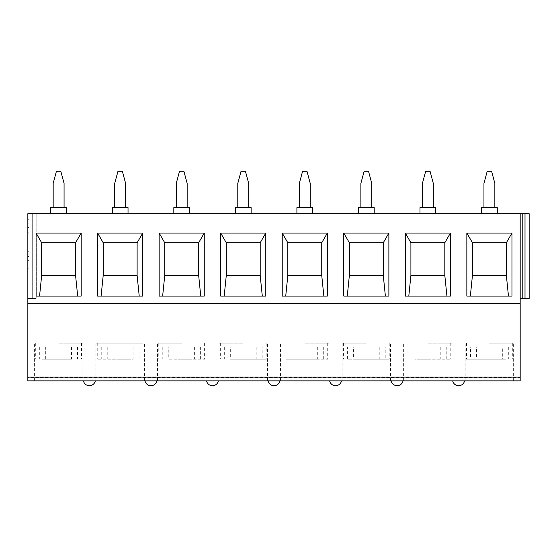 <?xml version="1.0" encoding="UTF-8"?>
<svg xmlns="http://www.w3.org/2000/svg" width="557" height="557" viewBox="0 0 557 557"><rect width="100%" height="100%" fill="white"/><g stroke="black" fill="none" stroke-linecap="round" stroke-linejoin="round"><path stroke-width="0.42" stroke-dasharray="2.79 2.09" d="M497.276 207.629L483.949 207.629L483.949 183.406L487.201 171.291L491.608 171.291L494.853 183.406L494.853 207.629L489.401 207.629L494.853 207.629M446.784 359.209L446.784 347.095L414.937 347.095L414.937 359.209L450.78 359.209L414.937 359.209M235.388 359.209L242.678 359.209M262.159 359.209L230.32 359.209L266.155 359.209L262.159 359.209L262.159 347.095L224.318 347.095L224.318 359.209M427.86 343.175L452.089 343.175L427.86 343.175M427.86 380.863L452.089 380.863L427.86 380.863M435.734 207.629L422.408 207.629L422.408 183.406L425.659 171.291L430.067 171.291L433.311 183.406L433.311 207.629L427.86 207.629L433.311 207.629M505.603 359.209L476.479 359.209L505.603 359.209M496.461 359.209L485.913 359.209M496.461 347.095L508.325 347.095L502.33 347.095L502.33 359.209L466.488 359.209L502.33 359.209M489.401 343.175L513.631 343.175L489.401 343.175M489.401 380.863L513.631 380.863L489.401 380.863M446.784 347.095L434.92 347.095M520.175 377.514L520.175 380.863L27.85 380.863L27.85 377.514L520.175 377.514L520.175 213.686L522.201 213.686L522.201 298.489L525.007 298.489L525.007 213.686L522.201 213.686M520.175 298.489L520.175 213.686L520.175 298.489L522.201 298.489M466.85 296.066L511.96 296.066M427.86 213.686L435.734 213.686L427.86 213.686M508.325 347.095L508.325 359.209M525.007 298.489L529.15 298.489L529.15 213.686L525.007 213.686M489.401 213.686L497.276 213.686L489.401 213.686M502.33 347.095L470.484 347.095L470.484 359.209M310.235 207.629L304.783 207.629L310.235 207.629L310.235 183.406L306.991 171.291L302.576 171.291L299.332 183.406L299.332 207.629L304.783 207.629L299.332 207.629M488.837 347.095L476.479 347.095L476.479 359.209M366.325 213.686L374.2 213.686L366.325 213.686M374.2 207.629L358.45 207.629M385.242 359.209L353.396 359.209L389.239 359.209L385.242 359.209L385.242 347.095L373.385 347.095M481.547 359.209L488.837 359.209M434.92 359.209L424.378 359.209M427.296 359.209L420.006 359.209M424.378 347.095L414.937 347.095M408.942 347.095L408.942 359.209M360.873 207.629L360.873 183.406L364.118 171.291L368.525 171.291L371.777 183.406L371.777 207.629L366.325 207.629L371.777 207.629M405.308 296.066L450.418 296.066M373.385 359.209L362.837 359.209M385.242 347.095L353.396 347.095L353.396 359.209M458.634 380.863L452.695 380.863L458.634 380.863M483.949 207.629L481.527 207.629M440.789 347.095L440.789 359.209M470.484 347.095L476.479 347.095M485.913 347.095L481.547 347.095M397.092 380.863L391.16 380.863L397.092 380.863M366.325 343.175L342.095 343.175L366.325 343.175M366.325 380.863L342.095 380.863L366.325 380.863M173.847 359.209L181.136 359.209M200.624 359.209L200.624 347.095L162.783 347.095L168.778 347.095L168.778 359.209L204.614 359.209L168.778 359.209M343.766 296.066L388.877 296.066M362.837 347.095L347.401 347.095L347.401 359.209L379.247 359.209L347.401 359.209M427.296 347.095L420.006 347.095M422.408 207.629L419.992 207.629M251.116 207.629L237.79 207.629L237.79 183.406L241.035 171.291L245.449 171.291L248.694 183.406L248.694 207.629L243.242 207.629L248.694 207.629M347.401 347.095L353.396 347.095M379.247 347.095L379.247 359.209M304.783 213.686L312.658 213.686L304.783 213.686M312.658 207.629L296.909 207.629M358.471 359.209L365.754 359.209M189.575 207.629L176.249 207.629L176.249 183.406L179.493 171.291L183.907 171.291L187.152 183.406L187.152 207.629L181.7 207.629L187.152 207.629M304.783 343.175L329.013 343.175L304.783 343.175M304.783 380.863L329.013 380.863L304.783 380.863M282.225 296.066L327.335 296.066M365.754 347.095L358.471 347.095M323.701 359.209L323.701 347.095L285.859 347.095L291.854 347.095L291.854 359.209L327.697 359.209L291.854 359.209M323.701 347.095L311.843 347.095M311.843 359.209L301.295 359.209M285.859 347.095L285.859 359.209L317.706 359.209L285.859 359.209M97.607 296.066L142.717 296.066M335.551 380.863L341.49 380.863L335.551 380.863M243.242 343.175L219.012 343.175L243.242 343.175M243.242 380.863L219.012 380.863L243.242 380.863M265.793 296.066L220.683 296.066M274.009 380.863L279.948 380.863L274.009 380.863M181.136 347.095L168.778 347.095M103.957 343.175L143.072 343.175L103.957 343.175M120.159 343.175L95.929 343.175L120.159 343.175M242.678 347.095L230.32 347.095L230.32 359.209M262.159 347.095L250.302 347.095M256.164 347.095L256.164 359.209M250.302 359.209L239.754 359.209M200.624 347.095L188.76 347.095M243.242 213.686L251.116 213.686L243.242 213.686M304.219 347.095L296.93 347.095M301.295 347.095L291.854 347.095M317.706 347.095L317.706 359.209M296.93 359.209L304.219 359.209M181.7 343.175L157.471 343.175L181.7 343.175M181.7 380.863L157.471 380.863L181.7 380.863M239.754 347.095L235.388 347.095M194.623 347.095L194.623 359.209M128.033 207.629L114.707 207.629L114.707 183.406L117.959 171.291L122.366 171.291L125.61 183.406L125.61 207.629L120.159 207.629L125.61 207.629M162.783 347.095L162.783 359.209M188.76 359.209L178.212 359.209M212.475 380.863L206.536 380.863L212.475 380.863M150.933 380.863L144.994 380.863L150.933 380.863M89.392 380.863L83.453 380.863L89.392 380.863M120.159 380.863L95.929 380.863L120.159 380.863M58.617 380.863L82.847 380.863L58.617 380.863M178.212 347.095L173.847 347.095M65.677 359.209L55.136 359.209M65.677 347.095L45.695 347.095L45.695 359.209M224.318 347.095L230.32 347.095M159.149 296.066L204.259 296.066M181.7 213.686L173.826 213.686L181.7 213.686M237.79 207.629L235.367 207.629M42.416 359.209L71.547 359.209L42.416 359.209M127.219 359.209L116.671 359.209M139.083 359.209L139.083 347.095L107.236 347.095L107.236 359.209M139.083 347.095L107.236 347.095M133.088 347.095L133.088 359.209L97.245 359.209L133.088 359.209M101.242 347.095L101.242 359.209M520.175 269.017L27.85 269.017L27.85 377.514M112.305 359.209L119.595 359.209M176.249 207.629L173.826 207.629M55.136 347.095L45.695 347.095M520.175 303.335L27.85 303.335M119.595 347.095L127.219 347.095M32.682 213.686L32.682 298.489L29.876 298.489L32.682 298.489L32.682 213.686L29.876 213.686L29.876 298.489L27.85 298.489L27.85 213.686L29.876 213.686L27.85 213.686L27.85 298.489L29.876 298.489L29.876 213.686L36.825 213.686L32.682 213.686M77.541 347.095L77.541 359.209M39.7 347.095L39.7 359.209M36.066 296.066L81.176 296.066M58.053 347.095L50.764 347.095M50.764 359.209L58.053 359.209M58.617 343.175L82.847 343.175L58.617 343.175M71.547 347.095L71.547 359.209M520.175 213.686L27.85 213.686L27.85 269.017M27.85 219.743L27.85 223.148L27.85 219.743L29.061 219.743L29.061 223.148L29.061 219.743L27.85 219.743M27.85 264.798L27.85 223.148L27.85 268.202L27.85 264.798L29.061 264.798L29.061 223.148L27.85 223.148L29.061 223.148L29.061 268.202L29.061 264.798L27.85 264.798M27.85 268.202L29.061 268.202L27.85 268.202M29.061 247.587L29.061 262.953L29.061 256.526L27.85 256.526L27.85 254.229L27.85 260.398L27.85 224.993L29.061 224.993L29.061 240.951L29.061 238.654L27.85 238.654L27.85 262.953L29.061 262.953L29.061 224.993L27.85 224.993L27.85 240.951L29.061 240.951L29.061 247.587L29.061 240.951L27.85 240.951L27.85 254.229L27.85 232.227L29.061 232.227L29.061 247.587M29.061 234.782L29.061 238.654L27.85 238.654L27.85 232.227L29.061 232.227L29.061 234.782L27.85 234.782M29.061 260.398L29.061 262.953L27.85 262.953L27.85 256.526L29.061 256.526L29.061 260.398L27.85 260.398L27.85 262.953L27.85 260.398L29.061 260.398L27.85 260.398M27.85 262.953L29.061 262.953L27.85 262.953M120.159 213.686L112.284 213.686L120.159 213.686M114.707 207.629L112.284 207.629M58.617 213.686L50.743 213.686L58.617 213.686M66.492 207.629L50.743 207.629M116.671 347.095L112.305 347.095M53.166 207.629L53.166 183.406L56.417 171.291L60.824 171.291L64.069 183.406L64.069 207.629L58.617 207.629L64.069 207.629M32.682 298.489L36.825 298.489L32.682 298.489M36.825 213.686L36.825 298.489L36.825 213.686M27.85 254.229L29.061 254.229L27.85 254.229M29.061 227.548L27.85 227.548L29.061 227.548M403.637 380.863L403.637 343.175M513.631 380.863L513.631 343.175M512.315 343.175L512.315 359.209M404.946 343.175L404.946 359.209M342.095 380.863L342.095 343.175M329.013 380.863L329.013 343.175M281.87 343.175L281.87 359.209M389.239 343.175L389.239 359.209M219.012 380.863L219.012 343.175M157.471 380.863L157.471 343.175M158.787 343.175L158.787 359.209M144.388 380.863L144.388 343.175M266.155 343.175L266.155 359.209M97.245 343.175L97.245 359.209M81.531 343.175L81.531 359.209M29.061 243.903L27.85 243.903M34.395 380.863L34.395 343.175M452.089 380.863L452.089 343.175M143.072 343.175L143.072 359.209M220.328 343.175L220.328 359.209M204.614 343.175L204.614 359.209M29.061 251.277L27.85 251.277M465.172 380.863L465.172 343.175M95.929 380.863L95.929 343.175M280.554 380.863L280.554 343.175M35.704 343.175L35.704 359.209M390.548 380.863L390.548 343.175M267.471 380.863L267.471 343.175M327.697 343.175L327.697 359.209M205.93 380.863L205.93 343.175M466.488 343.175L466.488 359.209M450.78 343.175L450.78 359.209M82.847 380.863L82.847 343.175M343.411 343.175L343.411 359.209"/><path stroke-width="0.84" d="M494.853 207.629L494.853 183.406L491.608 171.291L487.201 171.291L483.949 183.406L483.949 207.629M481.527 213.686L481.527 207.629L497.276 207.629L497.276 213.686M433.311 207.629L433.311 183.406L430.067 171.291L425.659 171.291L422.408 183.406L422.408 207.629M470.345 296.066L472.44 275.471L506.362 275.471L506.362 242.761L472.44 242.761L466.85 233.07L511.96 233.07L511.96 296.066L466.85 296.066L466.85 233.07M472.44 275.471L472.44 242.761M520.175 303.335L27.85 303.335L27.85 380.863L520.175 380.863L520.175 213.686L522.201 213.686L522.201 298.489L520.175 298.489M506.362 242.761L511.96 233.07M506.362 275.471L508.464 296.066M419.992 213.686L419.992 207.629L435.734 207.629L435.734 213.686M525.007 213.686L529.15 213.686L529.15 298.489L525.007 298.489L525.007 213.686L522.201 213.686M525.007 298.489L522.201 298.489M310.235 207.629L310.235 183.406L306.991 171.291L302.576 171.291L299.332 183.406L299.332 207.629M358.45 213.686L358.45 207.629L374.2 207.629L374.2 213.686M371.777 207.629L371.777 183.406L368.525 171.291L364.118 171.291L360.873 183.406L360.873 207.629M101.102 296.066L103.198 275.471L137.119 275.471L139.222 296.066M103.198 275.471L103.198 242.761L137.119 242.761L137.119 275.471M450.418 233.07L450.418 296.066L405.308 296.066L405.308 233.07L450.418 233.07L444.82 242.761L444.82 275.471L446.923 296.066M408.803 296.066L410.906 275.471L444.82 275.471M444.82 242.761L410.906 242.761L405.308 233.07M410.906 275.471L410.906 242.761M347.262 296.066L349.364 275.471L349.364 242.761L383.286 242.761L388.877 233.07L388.877 296.066L343.766 296.066L343.766 233.07L388.877 233.07M349.364 242.761L343.766 233.07M383.286 242.761L383.286 275.471L385.381 296.066M349.364 275.471L383.286 275.471M248.694 207.629L248.694 183.406L245.449 171.291L241.035 171.291L237.79 183.406L237.79 207.629M296.909 213.686L296.909 207.629L312.658 207.629L312.658 213.686M187.152 207.629L187.152 183.406L183.907 171.291L179.493 171.291L176.249 183.406L176.249 207.629M327.335 296.066L282.225 296.066L282.225 233.07L327.335 233.07L327.335 296.066M285.727 296.066L287.823 275.471L321.744 275.471L321.744 242.761L287.823 242.761L282.225 233.07M287.823 275.471L287.823 242.761M321.744 242.761L327.335 233.07M321.744 275.471L323.84 296.066M142.717 233.07L142.717 296.066L97.607 296.066L97.607 233.07L142.717 233.07L137.119 242.761M224.186 296.066L226.281 275.471L260.203 275.471L262.298 296.066M226.281 275.471L226.281 242.761L260.203 242.761L260.203 275.471M235.367 213.686L235.367 207.629L251.116 207.629L251.116 213.686M265.793 233.07L265.793 296.066L220.683 296.066L220.683 233.07L265.793 233.07L260.203 242.761M125.61 207.629L125.61 183.406L122.366 171.291L117.959 171.291L114.707 183.406L114.707 207.629M162.644 296.066L164.74 275.471L164.74 242.761L198.661 242.761L204.259 233.07L204.259 296.066L159.149 296.066L159.149 233.07L204.259 233.07M164.74 242.761L159.149 233.07M198.661 242.761L198.661 275.471L200.757 296.066M164.74 275.471L198.661 275.471M226.281 242.761L220.683 233.07M173.826 213.686L173.826 207.629L189.575 207.629L189.575 213.686M112.284 213.686L112.284 207.629L128.033 207.629L128.033 213.686M27.85 303.335L27.85 213.686L520.175 213.686M36.066 233.07L81.176 233.07L81.176 296.066L36.066 296.066L36.066 233.07L41.664 242.761L75.578 242.761L81.176 233.07M103.198 242.761L97.607 233.07M75.578 242.761L75.578 275.471L77.681 296.066M39.561 296.066L41.664 275.471L75.578 275.471M41.664 275.471L41.664 242.761M50.743 213.686L50.743 207.629L66.492 207.629L66.492 213.686M53.166 207.629L53.166 183.406L56.417 171.291L60.824 171.291L64.069 183.406L64.069 207.629M27.85 377.124L520.175 377.124M452.695 380.863A6.057 6.057 0 0 0 464.566 380.863M391.16 380.863A6.057 6.057 0 0 0 403.024 380.863M329.619 380.863A6.057 6.057 0 0 0 341.49 380.863M268.077 380.863A6.057 6.057 0 0 0 279.948 380.863M206.536 380.863A6.057 6.057 0 0 0 218.407 380.863M144.994 380.863A6.057 6.057 0 0 0 156.865 380.863M83.453 380.863A6.057 6.057 0 0 0 95.324 380.863"/></g></svg>

